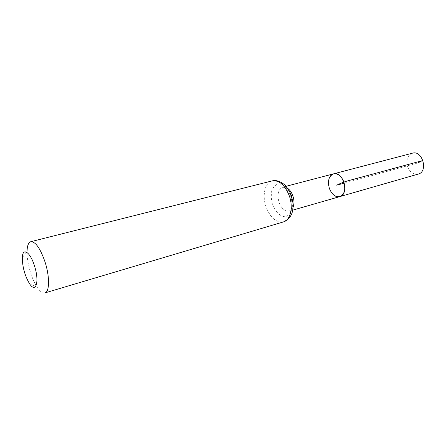 <?xml version="1.0" encoding="UTF-8"?>
<svg xmlns="http://www.w3.org/2000/svg" width="446" height="446" viewBox="0 0 446 446"><rect width="100%" height="100%" fill="white"/><g stroke="black" fill="none" stroke-linecap="round" stroke-linejoin="round"><path stroke-width="0.33" stroke-dasharray="2.23 1.67" d="M339.824 196.614C330.129 199.903 323.556 175.969 333.569 173.845M44.895 292.927C42.615 293.457 40.017 291.533 37.102 287.168C31.253 278.471 26.476 261.077 27.067 250.619L22.317 257.872M412.489 153.168C407.438 155.398 405.838 159.98 407.689 166.915C410.103 172.457 413.615 174.849 418.231 174.085M417.802 162.957L344.245 183.155M287.876 188.491C286.103 187.203 284.392 186.757 282.731 187.169C278.159 189.411 276.938 194.489 279.068 202.406C281.632 208.8 285.05 211.705 289.315 211.125C290.948 210.629 292.197 209.375 293.055 207.362M272.562 204.664C275.282 211.666 280.121 216.438 284.927 216.739C287.977 216.07 290.285 213.863 291.851 210.122C292.749 205.701 292.498 200.945 291.104 195.861C288.239 188.591 283.177 183.88 278.382 183.88C275.383 184.75 273.169 187.064 271.737 190.827C270.945 195.17 271.218 199.78 272.562 204.664M272.233 180.875C264.896 182.464 261.98 195.554 266.072 206.916C270.438 217.904 276.247 222.9 283.5 221.902M286.137 186.277L282.731 187.169C284.303 187.917 286.131 185.224 291.266 197.717C293.234 210.919 290.346 209.614 289.315 211.125L292.693 210.155M29.313 283.355L37.102 287.168"/><path stroke-width="0.67" d="M343.866 181.946C345.867 189.472 344.524 194.361 339.824 196.614C349.647 194.467 343.113 170.673 333.569 173.845C337.906 173.238 341.335 175.936 343.866 181.946M34.554 266.139C39.739 282.089 35.725 293.964 29.313 283.355C24.786 275.466 22.451 266.97 22.317 257.872C22.439 246.917 30.256 251.761 34.554 266.139M27.067 250.619C27.34 245.372 28.594 242.395 30.819 241.682C35.596 241.598 40.374 248.467 45.141 262.287C49.829 276.877 49.562 292.013 44.895 292.927L283.5 221.902C290.441 220.196 293.474 207.318 289.309 195.844C284.899 185.012 279.207 180.022 272.233 180.875C275.985 179.905 280.155 181.227 284.726 184.828C287.531 187.816 289.766 191.406 291.444 195.604L293.011 202.897C293.089 210.239 293.1 217.102 283.5 221.902M329.404 188.519C331.919 194.573 335.392 197.271 339.824 196.614L418.231 174.085C428.472 171.76 422.473 149.934 412.489 153.168L333.569 173.845C328.774 176.092 327.386 180.981 329.404 188.519M344.245 183.155L336.708 185.196C341.056 182.966 345.962 181.188 351.437 179.872L422.217 160.694L417.802 162.957M293.055 207.362C294.327 204.012 294.265 200.187 292.866 195.878C291.695 192.622 290.034 190.158 287.876 188.491M292.693 210.155L339.824 196.614M286.137 186.277L333.569 173.845M30.819 241.682L272.233 180.875"/></g></svg>
